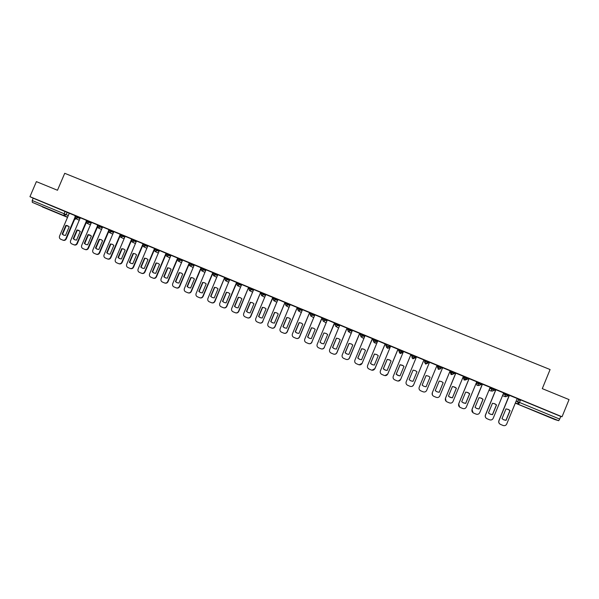 <?xml version="1.0" encoding="UTF-8"?>
<svg xmlns="http://www.w3.org/2000/svg" width="599" height="599" viewBox="0 0 599 599"><rect width="100%" height="100%" fill="white"/><g stroke="black" fill="none" stroke-linecap="round" stroke-linejoin="round"><path stroke-width="0.9" d="M80.326 217.849L75.309 215.64L74.957 216.464L79.974 218.672M91.445 222.446L86.458 220.237L86.099 221.068L91.093 223.277M102.624 227.073L97.652 224.887M113.862 231.723L108.913 229.544L108.561 230.368L113.503 232.562M125.161 236.403L120.234 234.231M136.527 241.105L131.623 238.941L131.271 239.772L136.168 241.944M147.953 245.837L143.071 243.673M159.439 250.592L154.594 248.42L154.235 249.274L159.079 251.438M170.992 255.376L166.163 253.227M182.613 260.183L177.806 258.049M194.293 265.028L189.524 262.871L189.157 263.732L193.934 265.874M206.049 269.887L201.294 267.746L200.92 268.622L205.682 270.748M217.864 274.784L213.117 272.657L203.113 296.408C202.38 297.77 201.301 298.235 199.871 297.808L199.767 297.77M229.746 279.703L225.037 277.584M241.689 284.652L237.009 282.541M253.706 289.639L249.019 287.505M265.799 294.648L261.164 292.537M277.951 299.68L273.346 297.576M290.171 304.756L285.596 302.645M302.465 309.855L297.928 307.721L297.501 308.582M314.827 314.984L310.245 312.835L309.885 313.711L314.468 315.86M327.264 320.151L322.779 318.002L322.344 318.87M339.768 325.354L335.238 323.175L334.871 324.066L335.71 326.305L338.091 325.399L339.401 326.23M352.339 330.596L347.847 328.387L347.472 329.278L351.972 331.472M364.986 335.874L360.605 333.65L360.149 334.527L364.619 336.758M377.692 341.213L373.274 338.907L372.907 339.805L377.325 342.089M389.402 345.586L386.1 344.215L385.734 345.114L390.031 347.435L390.398 346.559L389.402 345.586L389.036 346.484L386.699 347.435L385.808 345.181M402.326 350.932L399.009 349.554L398.635 350.452L401.951 351.83L402.595 352.639L402.962 351.755L402.326 350.932L401.951 351.83L399.615 352.789L398.709 350.542M415.332 356.308L411.992 354.922L411.618 355.828L414.957 357.214L415.234 357.873L415.601 356.989L415.332 356.308L414.957 357.214L412.606 358.172L411.678 355.948M428.405 361.714L425.05 360.328L424.669 361.234L428.03 362.627L427.948 363.136L428.405 361.714L428.03 362.627L425.672 363.586L424.669 361.234M441.186 368.071L441.568 367.157L438.183 365.757L437.809 366.67L441.186 368.071L438.812 369.029L437.809 366.67L437.45 367.067L438.288 369.298L440.392 368.954M454.424 373.551L454.798 372.63L451.399 371.23L451.025 372.144L454.424 373.551L452.035 374.51L451.025 372.144L450.291 372.383L451.129 374.615L453.593 373.754M467.737 379.055L468.119 378.141L464.697 376.726L464.315 377.647L467.737 379.062L465.341 380.021L464.315 377.647L463.207 377.729L464.195 380.043M481.132 384.603L481.506 383.682L478.069 382.259L477.688 383.18L481.132 384.603L478.721 385.569L477.688 383.18L476.198 383.113L477.036 385.352L478.466 385.479M494.609 390.181L494.984 389.26L491.524 387.823L491.143 388.751L494.609 390.181L492.183 391.147L491.143 388.751L489.608 388.564M508.169 395.789L508.544 394.868L505.062 393.423L504.68 394.352L508.162 395.797L505.728 396.755L504.68 394.352L503.115 394.082M542.23 414.216L549.665 417.204L542.23 414.216M50.773 210.324L42.23 206.603L50.773 210.324M284.907 303.109L285.326 303.281M297.164 308.186L297.651 308.38M309.488 313.284L310.042 313.509M321.88 318.413L322.502 318.668M334.347 323.572L335.036 323.857M346.888 328.761L347.645 329.076M359.497 333.98L360.328 334.324M372.181 339.229L373.087 339.603M384.947 344.515L385.913 344.912M397.781 349.823L398.822 350.258M402.887 351.935L403.277 352.1M410.689 355.17L411.805 355.626M415.526 357.169L416.238 357.461M423.68 360.546L424.863 361.032M428.24 362.432L429.281 362.859M436.753 365.952L437.742 366.363M437.906 366.431L439.614 367.135M441.291 367.831L442.376 368.28M449.909 371.395L450.583 371.672M451.122 371.897L452.866 372.623M454.521 373.304L455.554 373.731M464.412 377.4L466.194 378.141M467.834 378.815L468.807 379.219M477.792 382.933L479.612 383.689M481.229 384.363L482.143 384.738M491.247 388.504L493.104 389.275M494.707 389.934L495.56 390.293M504.777 394.105L506.679 394.891M508.266 395.55L509.06 395.879M518.397 399.743L520.336 400.544M42.357 206.917L67.53 217.362L32.294 202.35L32.211 200.515L33.2 198.194L69.274 213.274M36.389 181.624L29.95 196.674L562.042 416.762L569.05 399.593L542.282 388.639L550.092 369.538L64.722 173.306L57.482 190.257L36.389 181.624M33.2 198.194L29.95 196.674M517.064 398.739L518.682 399.061L517.603 401.682L559.683 419.083L558.71 420.708L554.846 419.555L515.986 403.426L554.846 419.555M559.683 419.083L560.769 416.425L562.042 416.762M509.412 395.295L498.967 420.783C498.495 422.377 499.019 423.59 500.539 424.406L503.085 425.477C504.717 425.971 505.923 425.492 506.702 424.032L517.214 398.522L509.247 395.258L498.87 420.73C498.413 422.183 498.84 423.343 500.158 424.212M495.897 389.709L485.475 415.114C485.003 416.702 485.519 417.907 487.032 418.716L489.563 419.787C491.187 420.273 492.385 419.794 493.164 418.342L503.654 392.914L495.8 389.702M482.465 384.154L472.057 409.476C471.593 411.056 472.102 412.254 473.599 413.063L476.115 414.126C477.732 414.613 478.93 414.134 479.702 412.689L490.169 387.336L482.337 384.131L471.997 409.431L473.09 412.786M469.114 378.628L458.729 403.868C458.257 405.448 458.767 406.646 460.257 407.447L462.757 408.496C464.36 408.982 465.55 408.503 466.321 407.065L476.767 381.795L469.054 378.635M468.92 378.957L468.126 378.658L468.912 378.98M463.394 376.292L455.749 373.132L445.446 398.275L446.098 401.263M455.667 373.469L455.135 373.282L455.652 373.499M450.171 370.818L442.624 367.696M429.528 362.253L419.203 387.254C418.738 388.818 419.233 390.001 420.693 390.788L423.149 391.821C424.728 392.3 425.896 391.821 426.668 390.391L437.038 365.36L429.52 362.275M423.92 359.962L416.47 356.847M410.787 354.93L411.251 355.125L410.802 354.908M410.929 354.586L403.486 351.478L393.244 376.344C392.779 377.902 393.266 379.07 394.711 379.848L397.13 380.867C398.694 381.346 399.855 380.867 400.619 379.444L398.215 381.076M397.878 349.591L398.597 349.883L397.886 349.561M398.021 349.247L390.638 346.185M385.179 343.938L377.789 340.846L367.591 365.562C367.12 367.105 367.606 368.265 369.029 369.036L371.417 370.047C372.967 370.511 374.12 370.04 374.877 368.625L371.957 370.204M365.098 335.597L354.878 360.216C354.406 361.759 354.885 362.912 356.3 363.683L358.681 364.679C360.216 365.143 361.362 364.671 362.118 363.256L372.466 338.675L365.091 335.612M359.737 333.411L352.437 330.371M336.945 352.661L347.053 328.132L339.805 325.13L329.667 349.621C329.203 351.149 329.667 352.294 331.067 353.058L333.418 354.046C334.938 354.503 336.076 354.031 336.833 352.631L336.945 352.661C336.256 353.987 335.193 354.481 333.748 354.159M327.339 319.978L317.178 344.365C316.706 345.893 317.171 347.038 318.563 347.794L320.899 348.775C322.412 349.232 323.542 348.76 324.291 347.36L334.631 323.026L327.331 319.986M314.894 314.827L304.756 339.146C304.285 340.666 304.749 341.804 306.134 342.561L308.44 343.526C309.953 343.991 311.083 343.519 311.832 342.119L322.165 317.867L314.894 314.834M299.605 336.967L309.601 312.641L302.473 309.69L292.402 333.957C291.938 335.47 292.394 336.601 293.772 337.357L296.078 338.323C297.568 338.772 298.691 338.308 299.44 336.915L299.605 336.967C298.886 338.323 297.8 338.802 296.34 338.42M287.295 331.794L297.261 307.534L290.178 304.599L280.122 328.791C279.658 330.304 280.107 331.434 281.478 332.175L283.769 333.141C285.259 333.591 286.374 333.119 287.123 331.734L287.295 331.794C286.577 333.156 285.483 333.636 284.023 333.231M275.061 326.657L284.989 302.458L277.943 299.545L267.918 323.662C267.454 325.167 267.895 326.29 269.258 327.032L271.534 327.99C273.017 328.439 274.125 327.967 274.874 326.582L275.061 326.657C274.335 328.02 273.241 328.492 271.781 328.08M265.844 294.536L255.78 318.556C255.316 320.061 255.758 321.184 257.106 321.918L259.36 322.868C260.842 323.318 261.95 322.846 262.691 321.468L273.017 297.531L265.836 294.543M250.809 316.459L260.662 292.394L253.699 289.512L243.711 313.487C243.246 314.984 243.681 316.1 245.028 316.834L247.282 317.777C248.742 318.219 249.843 317.755 250.584 316.377L250.809 316.459C250.068 317.829 248.974 318.301 247.514 317.867M238.784 311.405L248.6 287.4L241.674 284.54L231.708 308.44C231.244 309.93 231.678 311.046 233.018 311.772L235.257 312.715C236.71 313.157 237.803 312.685 238.544 311.315L238.784 311.405C238.043 312.775 236.949 313.24 235.497 312.805L235.497 312.805M236.83 282.563L229.724 279.591L219.773 303.423C219.309 304.913 219.743 306.022 221.068 306.748L223.3 307.684C224.745 308.118 225.838 307.654 226.572 306.284L226.826 306.374C226.085 307.744 224.999 308.208 223.554 307.774L223.509 307.759M214.936 301.379L224.685 277.509L217.834 274.679L207.913 298.437C207.449 299.919 207.875 301.02 209.193 301.746L211.41 302.682C212.847 303.109 213.933 302.645 214.667 301.282L214.936 301.379C214.202 302.742 213.117 303.206 211.679 302.78L211.604 302.75M213.079 272.732L206.019 269.79L196.113 293.48C195.648 294.955 196.075 296.056 197.385 296.775L199.587 297.703C201.017 298.13 202.103 297.666 202.836 296.303L203.113 296.408M201.257 267.835L194.271 264.923L184.38 288.546C183.915 290.021 184.342 291.114 185.645 291.833L187.831 292.754C189.254 293.181 190.332 292.716 191.066 291.354L191.358 291.466C190.624 292.821 189.554 293.285 188.131 292.859L188.004 292.814M189.486 262.961L182.583 260.093L172.714 283.641C172.25 285.109 172.669 286.202 173.965 286.914L176.143 287.834C177.559 288.254 178.629 287.79 179.363 286.434L179.67 286.554C178.936 287.909 177.866 288.374 176.45 287.947L176.301 287.894M177.776 258.117L170.962 255.286L161.109 278.767C160.652 280.227 161.064 281.32 162.359 282.024L164.515 282.938C165.93 283.357 166.994 282.893 167.72 281.545L168.042 281.665C167.316 283.02 166.252 283.477 164.845 283.057L164.673 282.998M166.133 253.295L159.401 250.502L149.578 273.915C149.114 275.375 149.525 276.461 150.806 277.165L152.962 278.071C154.362 278.49 155.426 278.026 156.152 276.678L156.481 276.805C155.755 278.153 154.699 278.617 153.299 278.198L153.299 278.198M154.557 248.503L147.916 245.747L138.107 269.093C137.643 270.553 138.055 271.632 139.327 272.328L141.469 273.234C142.862 273.646 143.917 273.181 144.644 271.841L144.988 271.976C144.262 273.316 143.206 273.78 141.813 273.361L141.611 273.286M143.049 243.733L136.482 241.023L126.696 264.301C126.239 265.754 126.644 266.825 127.909 267.521L130.035 268.419C131.421 268.831 132.476 268.367 133.195 267.034L133.555 267.169C132.836 268.509 131.78 268.973 130.402 268.554L130.402 268.554M131.593 239.001L125.116 236.32L115.352 259.532C114.888 260.977 115.293 262.048 116.55 262.744L118.669 263.635C120.047 264.047 121.095 263.582 121.814 262.25L122.189 262.392C121.47 263.725 120.421 264.189 119.044 263.777L119.044 263.777M120.212 234.284L113.817 231.641L104.069 254.785C103.612 256.23 104.009 257.3 105.259 257.989L107.363 258.873C108.733 259.285 109.782 258.82 110.501 257.488L110.882 257.637C110.164 258.97 109.123 259.434 107.753 259.023L107.753 259.023M108.883 229.604L102.579 226.991L92.845 250.068C92.388 251.513 92.785 252.576 94.028 253.257L96.117 254.141C97.487 254.545 98.521 254.088 99.239 252.756L99.644 252.913C98.925 254.238 97.884 254.702 96.521 254.298L96.237 254.186M97.622 224.947L91.467 222.401M86.421 220.312L80.281 217.766L70.592 240.716C70.135 242.146 70.517 243.201 71.753 243.883L73.819 244.751C75.167 245.156 76.2 244.692 76.912 243.374L77.338 243.538C76.627 244.856 75.594 245.32 74.246 244.916L74.246 244.916M437.45 367.067L438.183 365.757M450.291 372.383L451.399 371.23M463.207 377.729L463.574 376.838L464.697 376.726M476.564 382.222L478.069 382.259M489.982 387.658L491.524 387.823M503.482 393.176L505.062 393.423M75.287 215.7L69.289 213.229M285.431 303.034L285.019 302.862L285.423 303.057M297.261 307.953L297.74 308.156M309.586 313.052L310.132 313.284M321.977 318.181L322.599 318.436M334.444 323.34L335.133 323.625L334.452 323.318M346.986 328.529L347.742 328.844M359.595 333.748L360.426 334.092M372.279 338.997L373.184 339.371M385.045 344.275L386.011 344.68M482.255 384.476L481.341 384.094L482.247 384.498M495.673 390.024L494.819 389.672L495.658 390.046M508.364 395.303L509.157 395.632M509.165 395.61L508.371 395.28M297.546 308.627L297.86 307.714M309.938 313.756L310.709 315.95L309.945 313.734L310.245 312.835M560.769 416.425L518.682 399.061M385.958 344.627L385.052 344.253M373.192 339.341L372.293 338.974M360.433 334.07L359.602 333.725M347.757 328.821L346.993 328.507M322.606 318.413L321.985 318.159M310.147 313.255L309.593 313.03M297.755 308.126L297.269 307.931M507.765 409.199L509.951 410.555L505.96 420.296L503.459 419.689M503.796 419.847L506.073 420.356L510.071 410.592L508.536 409.514L505.983 408.892L501.984 418.641L503.684 419.794M494.175 403.539L496.429 404.917L492.445 414.628L489.885 413.991M486.598 418.491C485.347 417.615 484.943 416.477 485.392 415.062L495.807 389.687M490.281 414.179L492.535 414.673L496.526 404.946L494.984 403.861L492.468 403.254L488.477 412.973L490.192 414.134M480.63 397.901L482.989 399.308L479.013 408.99L476.355 408.301M476.841 408.54L479.088 409.027L483.071 399.331L481.514 398.245L479.028 397.654L475.052 407.335L476.774 408.503M467.1 392.285L469.631 393.738L465.663 403.389L462.847 402.61M459.613 407.065L458.684 403.838L469.062 378.613M463.491 402.932L465.715 403.419L469.691 393.753L468.133 392.667L465.678 392.083L461.702 401.734L463.439 402.902M453.48 386.662L456.348 388.197L452.387 397.818L449.272 396.852M450.216 397.362L452.425 397.841L456.393 388.212L454.828 387.119L452.402 386.542L448.441 396.171L450.186 397.339M455.839 373.132L445.476 398.298C445.005 399.877 445.514 401.06 446.989 401.862L449.475 402.91C451.069 403.389 452.252 402.91 453.024 401.472L463.401 376.262M439.239 381.046L441.583 381.6L443.148 382.694L439.194 392.285L437.008 391.813L435.263 390.645M432.396 395.003L432.291 392.742L442.631 367.674M439.217 392.3L443.178 382.694L441.605 381.608L439.209 381.039L435.248 390.638L437.023 391.828L439.194 392.285M442.646 367.674L432.298 392.757C431.834 394.329 432.336 395.512 433.803 396.306L436.267 397.347C437.862 397.826 439.037 397.354 439.808 395.917L450.163 370.788M430.03 377.22L426.084 386.782L423.905 386.31L422.145 385.135L426.091 375.58L428.457 376.135L430.03 377.22L426.084 386.789L423.905 386.318L422.145 385.135L426.091 375.573L428.465 376.127L430.03 377.22M413.07 370.152L415.414 370.691L416.971 371.769L413.033 381.316L410.884 380.852L409.132 379.669L413.055 370.137L409.11 379.669L410.862 380.852L413.033 381.316M423.927 359.932L413.617 384.895L412.224 386.31M413.055 370.137L415.399 370.676L416.971 371.769M416.492 356.854L406.189 381.78C405.718 383.345 406.212 384.521 407.664 385.307L410.098 386.333C411.67 386.804 412.838 386.333 413.602 384.902L423.92 359.932M400.087 364.731L402.416 365.263L403.988 366.356L400.05 375.865L397.901 375.408L396.156 374.233L400.087 364.731L403.239 365.734M400.125 364.754L396.194 374.24L399.099 375.775M410.944 354.563L400.649 379.444M410.914 354.548L400.619 379.444M387.209 359.355L389.507 359.879L391.08 360.972L387.149 370.459L385.015 370.002L383.278 368.834L387.209 359.355L390.001 360.141M387.254 359.385L383.338 368.849L385.816 370.272M398.028 349.224L387.763 374.023L384.955 375.625M390.645 346.162L380.38 370.938C379.916 372.488 380.395 373.649 381.833 374.427L384.236 375.438C385.793 375.91 386.947 375.438 387.71 374.016L387.763 374.023M397.983 349.202L387.71 374.016M374.397 354.016L376.681 354.533L378.246 355.619L374.33 365.076L372.204 364.626L370.482 363.458L374.397 354.016L377.018 354.705M374.465 354.046L370.549 363.481L372.818 364.843M385.187 343.916L374.944 368.64M385.135 343.886L374.877 368.625M361.661 348.7L363.922 349.21L365.487 350.303L361.579 359.722L359.467 359.28L357.753 358.12L361.661 348.7L364.177 349.337M361.744 348.745L357.835 358.15L359.977 359.467M362.2 363.286L359.115 364.821M372.353 338.6L362.118 363.256M349 343.422L351.246 343.923L352.804 345.009L348.903 354.406L346.806 353.964L345.099 352.811L349 343.422L351.441 344.021M349.097 343.474L345.204 352.848L347.248 354.129M359.737 333.396L349.539 357.955C348.865 359.258 347.817 359.759 346.379 359.467M352.437 330.356L342.239 354.9C341.767 356.435 342.239 357.588 343.646 358.352L346.012 359.348C347.54 359.812 348.685 359.34 349.434 357.925L349.539 357.955M359.655 333.344L349.434 357.925M336.413 338.173L338.637 338.667L340.202 339.753L336.301 349.12L334.22 348.678L332.52 347.532L336.413 338.173L338.802 338.749M336.526 338.225L332.64 347.577L334.609 348.828M347.023 328.117L336.833 352.631M324.029 333.014L326.103 333.441L327.66 334.527L323.774 343.863L321.7 343.429L320.016 342.284L323.902 332.954L320.016 342.284M322.06 343.564L320.151 342.336M324.426 347.405C323.722 348.738 322.651 349.224 321.199 348.88M323.902 332.954L326.103 333.441M334.467 322.921L324.291 347.36M311.458 327.765L313.644 328.252L315.201 329.323L311.315 338.637L309.264 338.203L307.579 337.065L311.458 327.765L313.771 328.312M311.607 327.833L307.729 337.125L309.593 338.338M311.974 342.171C311.27 343.512 310.185 343.998 308.725 343.631M321.985 317.762L311.832 342.119M299.088 322.606L301.26 323.086L302.809 324.156L298.938 333.441L296.887 333.014L295.217 331.883L299.088 322.606L301.379 323.138M299.253 322.681L295.382 331.943L297.209 333.141M309.578 312.626L299.44 336.915M286.794 317.477L288.943 317.949L290.493 319.02L286.622 328.274L284.592 327.855L282.93 326.725L286.794 317.477L289.055 318.002M286.966 317.56L283.11 326.792L284.892 327.967M297.239 307.519L287.123 331.734M274.567 312.379L276.701 312.843L278.243 313.913L274.379 323.138L272.358 322.719L270.711 321.596L274.567 312.379L276.813 312.895M274.754 312.468L270.905 321.67L272.657 322.831M284.967 302.45L274.874 326.582M262.407 307.309L264.526 307.766L266.061 308.837L262.212 318.032L260.198 317.612L258.558 316.497L262.407 307.309L264.638 307.819M262.617 307.399L258.768 316.579L260.49 317.732M262.901 321.543C262.167 322.906 261.074 323.378 259.614 322.958M272.77 297.404L262.691 321.468M250.315 302.27L252.426 302.72L253.954 303.783L250.105 312.955L248.113 312.543L246.474 311.428L250.315 302.27L252.531 302.772M250.539 302.368L246.706 311.517L248.39 312.656M260.64 292.379L250.584 316.377M238.297 297.254L240.386 297.703L241.914 298.759L238.073 307.901L236.088 307.497L234.464 306.389L238.297 297.254L240.499 297.755M238.537 297.359L234.703 306.486L236.365 307.609M248.585 287.393L238.544 311.315M226.347 292.267L228.421 292.716L229.941 293.772L226.108 302.884L224.138 302.48L222.521 301.379L226.347 292.267L228.533 292.769M226.594 292.379L222.776 301.477L224.138 302.48M236.83 282.556L226.826 306.374M236.59 282.436L226.572 306.284M214.464 287.318L216.524 287.752L218.036 288.808L214.217 297.89L212.248 297.493L210.646 296.393L214.464 287.318L216.643 287.812M214.727 287.43L210.915 296.498L212.248 297.493M224.67 277.502L214.667 301.282M202.649 282.384L204.693 282.818L206.198 283.866L202.387 292.926L200.433 292.529L198.831 291.436L202.649 282.384L204.813 282.878M202.926 282.511L199.115 291.548L200.433 292.529M212.81 272.597L202.836 296.303M190.894 277.487L192.93 277.914L194.428 278.962L190.624 287.992L188.678 287.602L187.09 286.509L190.894 277.487L193.058 277.973M191.186 277.614L187.39 286.629L188.678 287.602M200.807 269.048L191.358 291.466M201.024 267.723L191.066 291.354M179.213 272.612L181.235 273.039L182.725 274.08L178.929 283.087L176.997 282.698L175.417 281.612L179.213 272.612L181.362 273.099M179.52 272.747L175.724 281.732L177.267 282.803M189.014 264.391L179.67 286.554M189.299 262.871L179.363 286.434M167.593 267.768L169.599 268.187L171.089 269.228L167.293 278.206L165.376 277.816L163.804 276.738L167.593 267.768L169.734 268.255M167.915 267.91L164.126 276.873L165.646 277.929M177.311 259.704L168.042 281.665M177.641 258.049L167.72 281.545M156.04 262.946L158.031 263.365L159.514 264.399L155.725 273.354L153.816 272.972L152.258 271.894L156.04 262.946L158.173 263.433M156.369 263.096L152.595 272.028L154.093 273.077M165.691 255.024L156.481 276.805M166.05 253.25L156.152 276.678M144.546 258.154L146.53 258.566L148.005 259.599L144.224 268.524L142.33 268.142L140.772 267.079L144.546 258.154L146.673 258.641M144.898 258.311L141.124 267.214L142.607 268.255M154.138 250.352L144.988 271.976M154.527 248.48L144.644 271.841M133.12 253.392L135.089 253.796L136.557 254.822L132.791 263.725L130.896 263.35L129.354 262.287L133.12 253.392L135.239 253.871M133.48 253.549L129.721 262.429L131.181 263.455M142.659 245.687L133.555 267.169M142.637 244.736L133.195 267.034M121.762 248.652L123.716 249.057L125.176 250.075L121.41 258.955L119.538 258.581L117.996 257.518L121.762 248.652L123.873 249.132M122.129 248.817L118.377 257.675L119.815 258.693M131.241 241.038L122.189 262.392M131.144 240.251L121.814 262.25M117.996 257.518L118.377 257.675M110.456 243.943L112.402 244.34L113.855 245.358L110.104 254.208L108.232 253.834L106.704 252.785L110.456 243.943L112.567 244.414M110.845 244.107L107.094 252.943L108.516 253.946M119.89 236.41L110.882 257.637M119.748 235.699L110.501 257.488M106.704 252.785L107.094 252.943M99.217 239.256L101.149 239.652L102.601 240.663L98.85 249.483L96.993 249.117L95.473 248.068L99.217 239.256L101.321 239.727M99.621 239.428L95.877 248.233L97.285 249.229M108.606 231.798L99.644 252.913M108.426 231.139L99.239 252.756M95.473 248.068L95.877 248.233M88.046 234.591L91.407 235.991L87.664 244.789L85.814 244.429L84.302 243.381L88.046 234.591L90.135 235.063M88.457 234.771L84.721 243.553L86.106 244.542M97.39 227.208L88.457 248.211C87.746 249.536 86.713 250 85.358 249.596L85.358 249.596M91.467 222.394L81.689 245.38C81.232 246.81 81.621 247.874 82.857 248.555L84.938 249.431C86.293 249.835 87.334 249.379 88.046 248.053L88.457 248.211M97.173 226.587L88.046 248.053M84.302 243.381L84.721 243.553M76.927 229.956L80.273 231.349L76.537 240.124L74.695 239.765L73.198 238.724L76.927 229.956L79.016 230.428M77.353 230.143L73.625 238.896L74.995 239.877M86.234 222.633L77.338 243.538M85.994 222.042L76.912 243.374M73.198 238.724L73.625 238.896M65.875 225.344L69.199 226.736L65.471 235.482L63.644 235.122L62.146 234.089L65.875 225.344L67.957 225.816M66.309 225.538L62.588 234.261L63.943 235.235M75.145 218.088L66.279 238.889C65.568 240.206 64.542 240.663 63.202 240.266L63.202 240.266M69.297 213.222L59.556 236.073C59.099 237.504 59.481 238.552 60.709 239.233L62.76 240.094C64.1 240.499 65.134 240.034 65.845 238.716L66.279 238.889M74.875 217.519L65.845 238.716M62.146 234.089L62.588 234.261M78.252 216.868L77.9 217.699L75.781 218.605L79.308 220.245M89.401 221.473L89.041 222.311L86.915 223.217L90.419 224.85M97.652 224.865L97.3 225.703L102.264 227.905M100.602 226.115L100.25 226.954L98.109 227.86L101.598 229.484M111.871 230.772L111.519 231.618L109.362 232.524L112.829 234.149M120.242 234.209L119.882 235.055L124.802 237.241M123.207 235.459L122.847 236.306L120.684 237.211L124.128 238.836M134.595 240.177L134.236 241.023L132.065 241.929L135.486 243.546M142.712 244.527L147.594 246.676M146.059 244.916L145.699 245.762L143.513 246.668L146.912 248.286M157.574 249.678L157.215 250.532L155.021 251.438L158.398 253.055M165.803 254.081L170.633 256.222M169.165 254.47L168.798 255.324L166.597 256.237L169.951 257.847M177.446 258.903L182.253 261.037M180.816 259.292L180.449 260.146L178.232 261.059L181.564 262.669M192.534 264.137L192.167 264.998L190.003 265.934L189.217 265.222M204.311 269.011L203.952 269.872L201.773 270.815L200.92 268.622L201.713 270.785L204.985 272.395M216.801 277.307L213.551 275.69L212.757 273.518L217.497 275.637M216.164 273.915L215.797 274.776L213.618 275.72L212.772 273.503M228.676 282.241L225.449 280.624L224.655 278.445L229.38 280.564M228.077 278.842L227.717 279.711L225.449 280.624L224.677 278.438L225.044 277.569M237.017 282.518L236.62 283.394L241.33 285.521M240.064 283.806L239.697 284.675L237.496 285.611L236.62 283.394M249.064 287.505L248.652 288.381L253.347 290.5M252.119 288.793L251.752 289.661L249.536 290.605L248.652 288.381M261.171 292.514L260.76 293.39L265.432 295.509M264.241 293.802L263.874 294.678L261.651 295.621L260.76 293.39M272.979 298.452L277.584 300.548M276.431 298.849L276.064 299.725L273.833 300.668L272.934 298.429M285.603 302.622L285.176 303.498L289.811 305.625M288.696 303.918L288.329 304.801L286.082 305.745L285.176 303.498M297.493 308.597L298.317 310.814L297.553 308.605L302.106 310.724M301.027 309.024L300.661 309.908L298.317 310.814L301.364 312.491M313.434 314.153L313.067 315.037L310.709 315.95L313.651 317.612M322.397 318.915L326.897 321.027M325.916 319.319L325.542 320.203L323.265 321.154L322.337 318.878M335.32 323.19L334.946 324.081L338.091 325.399L338.465 324.508M351.089 329.727L350.714 330.626L348.416 331.576L347.54 329.33M363.788 334.983L363.413 335.882L361.107 336.833L360.224 334.579M376.554 340.269L376.187 341.168L373.866 342.119L372.975 339.865M67.17 212.278L66.175 214.622L68.279 215.603M74.897 218.665L75.526 218.972L75.699 218.56M75.601 218.508L74.388 219.855M67.62 217.152L32.294 202.35M516.009 401.315L517.603 401.682L518.479 404.011L515.327 402.977M558.71 420.708L515.964 403.382M476.564 382.214L476.198 383.113M502.524 395.512L504.351 396.433M189.149 263.747L189.943 265.904L193.245 267.521M154.228 249.289L155.021 251.438M108.554 230.383L109.362 232.524M489.188 389.59L490.102 390.765L491.337 390.96M424.564 362.223L425.649 364.065L427.948 363.136M411.925 357.655L412.951 358.801L415.234 357.873M399.398 352.684L400.319 353.567L402.603 352.639M386.999 347.742L387.77 348.363L390.031 347.435M374.667 342.755L376.943 343.002M362.365 337.724L364.065 338.091M350.108 332.677L351.321 333.051M337.896 327.638L338.682 327.96M325.744 322.614L326.148 322.824M520.628 399.825L518.667 404.1L517.701 401.712L518.771 399.091M65.081 211.38L64.078 213.723L66.175 214.622L64.108 215.55L64.078 213.723L32.211 200.515M505.159 393.453L504.777 394.382L505.541 396.665L504.268 396.418M491.622 387.853L491.24 388.781L492.011 391.065L490.102 390.765L491.24 390.945M478.167 382.289L477.792 383.21L478.556 385.486L477.036 385.352L478.361 385.471M464.794 376.756L464.412 377.677L465.183 379.946L464.045 379.968L466.434 379.077M451.496 371.253L451.122 372.174L451.886 374.442L451.129 374.615L453.503 373.724M438.281 365.787L437.906 366.7L438.461 369.373M425.148 360.351L424.773 361.264L425.687 364.08M412.09 354.952L411.715 355.858L412.988 358.816M399.106 349.576L398.732 350.482L400.364 353.582M386.198 344.238L385.823 345.144L386.587 347.383L387.815 348.378M373.364 338.929L372.99 339.828L373.754 342.066L375.333 343.212M360.605 333.65L360.239 334.549L361.002 336.788L362.927 338.068M347.929 328.409L347.555 329.3L348.319 331.532L350.587 332.954M322.779 318.002L322.412 318.893L323.175 321.109L326.126 322.816M273.354 297.553L272.987 298.429L273.75 300.638L276.865 302.278M177.813 258.027L177.454 258.888L178.232 261.059M166.17 253.212L165.811 254.066L166.597 256.237M143.079 243.658L142.719 244.512L143.513 246.668M334.946 324.081L335.71 326.305L338.323 327.87M289.077 307.369L286 305.707L285.236 303.506M264.713 297.224L261.576 295.592L260.805 293.39M252.636 292.2L249.461 290.567L248.697 288.374M240.626 287.206L237.421 285.581L236.65 283.394M131.271 239.772L132.065 241.929M119.882 235.055L120.684 237.211M97.3 225.703L98.109 227.86M86.099 221.068L86.915 223.217M74.957 216.464L75.781 218.605M74.366 219.908L75.526 218.972"/></g></svg>
